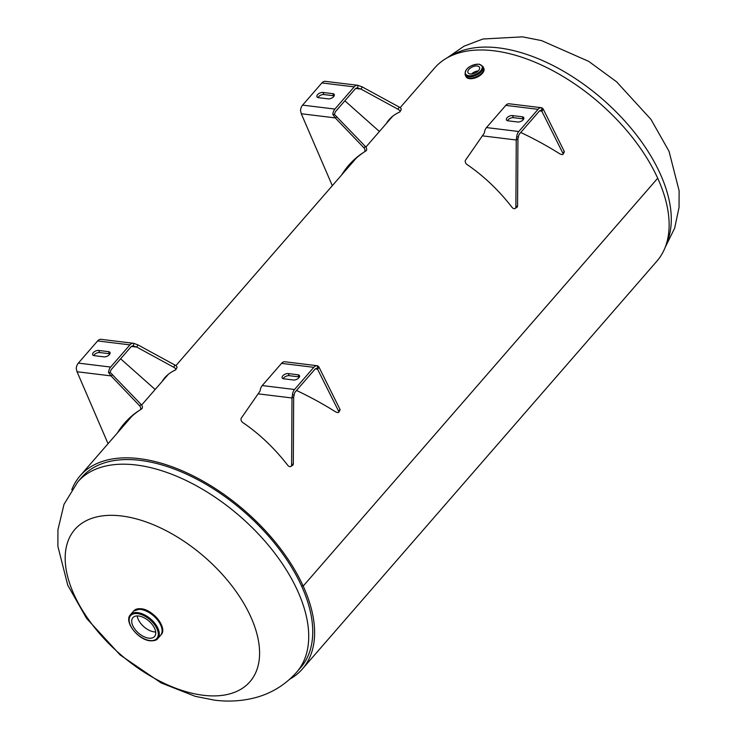 <?xml version="1.0" encoding="UTF-8"?>
<svg xmlns="http://www.w3.org/2000/svg" width="737" height="737" viewBox="0 0 737 737"><rect width="100%" height="100%" fill="white"/><g stroke="black" fill="none" stroke-linecap="round" stroke-linejoin="round"><path stroke-width="1.11" d="M289.761 679.201A147.243 81.696 -139 0 0 302.363 669.021A147.243 81.696 -139 0 0 303.183 586.09L301.497 585.887A145.014 80.462 -139 0 0 192.182 476.867A145.014 80.462 -139 0 0 81.789 477.29L77.763 481.915A145.014 80.462 41 0 1 136.142 464.992A145.014 80.462 41 0 1 273.805 551.958A145.014 80.462 41 0 1 296.661 672.19L300.687 667.565A145.014 80.462 -139 0 0 301.497 585.887L303.183 586.09A147.243 81.696 -139 0 0 192.2 475.402A147.243 81.696 -139 0 0 80.112 475.835A147.243 81.696 -139 0 0 71.784 489.718M302.363 669.021L656.888 261.165A147.243 81.696 -139 0 0 657.708 178.243L303.183 586.09L657.708 178.234A147.243 81.696 -139 0 0 546.725 67.546A147.243 81.696 -139 0 0 434.637 67.979L400.127 107.676M121.531 515.974A116.013 64.368 41 0 1 250.589 616.39A116.013 64.368 41 0 1 203.237 695.267A116.013 64.368 41 0 1 74.179 594.851A116.013 64.368 41 0 1 121.531 515.974M148.782 638.168A14.353 7.96 -139 0 0 154.558 636.501A14.353 7.96 -139 0 0 152.292 624.598A14.353 7.96 -139 0 0 138.676 615.994A14.353 7.96 -139 0 0 132.89 617.67A14.353 7.96 -139 0 0 135.157 629.564A14.353 7.96 -139 0 0 148.782 638.168M137.22 615.911A14.353 7.96 -139 0 0 154.245 631.885A14.353 7.96 -139 0 0 155.691 631.968M130.44 614.732C123.613 621.577 138.105 639.882 150.164 640.794C154.236 640.941 156.788 640.186 157.801 638.518A18.13 10.06 41 0 0 154.945 623.493A18.13 10.06 41 0 0 137.736 612.622A18.13 10.06 41 0 0 130.44 614.732L133.24 611.517A18.13 10.06 41 0 1 133.24 611.507A18.13 10.06 41 0 1 140.537 609.407A18.13 10.06 41 0 1 157.746 620.268A18.13 10.06 41 0 1 160.602 635.303A18.13 10.06 41 0 1 160.602 635.303L161.117 634.704A18.13 10.06 41 0 0 158.262 619.67A18.13 10.06 41 0 0 141.053 608.799A18.13 10.06 41 0 0 133.756 610.918L141.145 608.762C153.25 609.6 167.815 628.302 161.117 634.704M133.756 610.918L133.24 611.507A18.13 10.06 41 0 1 140.537 609.398A18.13 10.06 41 0 1 157.746 620.268A18.13 10.06 41 0 1 160.602 635.294L157.801 638.518M141.725 608.9A17.946 9.959 41 0 1 162.011 626.533M470.289 73.967A6.347 3.353 -24.5 0 0 477.06 71.922A6.347 3.353 -24.5 0 0 479.52 67.353A6.347 3.353 -24.5 0 0 477.207 65.998A6.347 3.353 -24.5 0 0 470.436 68.044A6.347 3.353 -24.5 0 0 467.977 72.613A6.347 3.353 -24.5 0 0 470.289 73.967M469.257 78.048A9.821 5.187 155.5 0 1 465.673 75.957L465.065 74.621A9.821 5.187 155.5 0 0 468.649 76.712A9.821 5.187 155.5 0 0 479.133 73.553A9.821 5.187 155.5 0 0 482.938 66.477L483.546 67.813A9.821 5.187 155.5 0 1 479.741 74.888A9.821 5.187 155.5 0 1 469.257 78.048M478.239 70.936A6.347 3.353 -24.5 0 0 471.523 73.995M483.38 67.445A9.848 5.205 155.5 0 1 483.583 67.804A9.848 5.205 155.5 0 1 479.759 74.907A9.848 5.205 155.5 0 1 469.239 78.076A9.848 5.205 155.5 0 1 465.655 75.975A9.848 5.205 155.5 0 1 465.517 75.589M483.619 67.988A9.848 5.205 155.5 0 1 483.841 68.384A9.848 5.205 155.5 0 1 480.027 75.478A9.848 5.205 155.5 0 1 469.506 78.656A9.848 5.205 155.5 0 1 465.922 76.556A9.848 5.205 155.5 0 1 465.766 76.132M93.719 355.566A4.155 2.193 155.5 0 1 94.253 354.764A4.155 2.193 155.5 0 1 99.679 352.544L109.435 353.732A4.155 2.193 155.5 0 1 109.905 353.834M93.295 352.664A4.155 2.193 155.5 0 1 98.721 350.443L108.477 351.632A4.155 2.193 155.5 0 1 109.997 352.526A4.155 2.193 155.5 0 1 108.385 355.51A4.155 2.193 155.5 0 1 103.945 356.855L94.179 355.658A4.155 2.193 155.5 0 1 92.669 354.773A4.155 2.193 155.5 0 1 93.295 352.664M162.112 381.499A147.28 58.803 28.4 0 1 175.507 369.965A3.022 1.207 -151.6 0 0 175.784 369.716A3.022 1.207 -151.6 0 0 173.72 367.238L136.778 347.099L133.314 346.022A4.533 2.911 97 0 0 133.038 345.975A4.533 2.911 97 0 0 130.891 346.97L111.6 369.163A4.533 2.911 97 0 0 110.283 372.517L141.246 404.595A3.022 2.036 56.7 0 1 141.707 408.86A3.022 2.036 56.7 0 1 141.679 408.878L140.058 409.947M108.192 443.517A3.022 2.036 56.7 0 1 107.501 442.412L77.035 371.743L76.233 368.482A7.25 4.662 -83 0 1 78.343 363.111L97.634 340.927A7.25 4.662 -83 0 1 101.061 339.333L133.369 343.276A7.25 4.662 97 0 0 129.933 344.87L110.642 367.054A7.25 4.662 97 0 0 108.532 372.425L111.02 375.888L139.569 405.7A3.022 2.036 56.7 0 1 140.03 409.965A3.022 2.036 56.7 0 1 139.993 409.984A147.28 99.062 -123.3 0 0 138.492 410.951A147.28 99.062 -123.3 0 0 117.367 432.969M139.33 410.408A147.28 99.062 -123.3 0 0 121.2 428.565M112.706 374.783L111.02 375.888L77.035 371.743M108.532 372.425L110.283 372.517M176.696 367.772A3.022 1.207 -151.6 0 0 176.972 367.523A3.022 1.207 -151.6 0 0 174.909 365.045L137.957 344.907L133.802 343.359A7.25 4.662 97 0 0 133.369 343.276M120.61 358.79L154.632 389.016A3.022 1.207 -151.6 0 0 155.194 389.458M131.453 346.445L136.778 347.099L137.957 344.907M133.802 343.359L133.314 346.022M298.881 377.768A4.155 2.193 155.5 0 1 293.455 379.988L283.69 378.8A4.155 2.193 155.5 0 1 282.179 377.915A4.155 2.193 155.5 0 1 283.791 374.921A4.155 2.193 155.5 0 1 288.222 373.576L297.988 374.774A4.155 2.193 155.5 0 1 299.498 375.658A4.155 2.193 155.5 0 1 298.881 377.768M296.495 390.463A147.28 58.803 28.4 0 1 335.169 411.587A3.022 1.207 -151.6 0 0 338.817 412.204A3.022 1.207 -151.6 0 0 338.753 411.495L317.205 368.472A4.533 2.911 97 0 0 316.928 368.426A4.533 2.911 97 0 0 314.782 369.421L295.5 391.614A4.533 2.911 97 0 0 294.174 394.968L293.667 396.875L291.99 397.98L291.622 464.89A3.022 2.036 56.7 0 1 290.912 466.429A3.022 2.036 56.7 0 1 287.752 465.305A147.28 99.062 -123.3 0 0 242.768 422.531A3.022 2.036 56.7 0 1 241.294 418.119L260.124 390.932A7.25 4.662 -83 0 1 262.234 385.562L281.525 363.378A7.25 4.662 -83 0 1 284.961 361.775L317.26 365.727A7.25 4.662 97 0 0 313.824 367.321L294.542 389.505A7.25 4.662 97 0 0 292.432 394.875L291.99 397.98L257.996 393.834M315.344 368.896L317.739 369.191L318.928 366.998L317.702 365.81L317.205 368.472M338.817 412.204L340.006 410.012A3.022 1.207 -151.6 0 0 339.941 409.302L318.928 366.998M283.22 378.707A4.155 2.193 155.5 0 1 289.18 375.677L298.946 376.874A4.155 2.193 155.5 0 1 299.415 376.966M292.432 394.875L294.174 394.968M293.667 396.875L293.308 463.785A3.022 2.036 56.7 0 1 292.589 465.323L290.912 466.429M523.141 119.772A4.155 2.193 155.5 0 1 517.715 122.001L507.95 120.804A4.155 2.193 155.5 0 1 506.439 119.919A4.155 2.193 155.5 0 1 508.042 116.925A4.155 2.193 155.5 0 1 512.482 115.589L522.247 116.778A4.155 2.193 155.5 0 1 523.758 117.662A4.155 2.193 155.5 0 1 523.141 119.772M520.746 132.476A147.28 58.803 28.4 0 1 559.429 153.6A3.022 1.207 -151.6 0 0 563.077 154.217A3.022 1.207 -151.6 0 0 563.013 153.508L541.465 110.486A4.533 2.911 97 0 0 541.188 110.43A4.533 2.911 97 0 0 539.042 111.425L519.751 133.618A4.533 2.911 97 0 0 518.433 136.971L517.927 138.888L516.25 139.993L515.882 206.894A3.022 2.036 56.7 0 1 515.163 208.442A3.022 2.036 56.7 0 1 512.012 207.318A147.28 99.062 -123.3 0 0 467.028 164.544A3.022 2.036 56.7 0 1 465.544 160.132L484.384 132.946A7.25 4.662 -83 0 1 486.494 127.575L505.785 105.382A7.25 4.662 -83 0 1 509.212 103.788L541.52 107.731A7.25 4.662 97 0 0 538.084 109.325L518.793 131.518A7.25 4.662 97 0 0 516.683 136.889L516.25 139.993L482.256 135.838M539.604 110.909L541.999 111.195L543.178 109.002L541.953 107.823L541.465 110.486M563.077 154.217L564.256 152.025A3.022 1.207 -151.6 0 0 564.201 151.315L543.178 109.002M507.48 120.711A4.155 2.193 155.5 0 1 513.44 117.69L523.206 118.878A4.155 2.193 155.5 0 1 523.675 118.979M516.683 136.889L518.433 136.971M517.927 138.888L517.558 205.789A3.022 2.036 56.7 0 1 516.849 207.337L515.163 208.442M317.969 97.579A4.155 2.193 155.5 0 1 318.504 96.777A4.155 2.193 155.5 0 1 323.93 94.557L333.695 95.746A4.155 2.193 155.5 0 1 334.165 95.838M317.546 94.677A4.155 2.193 155.5 0 1 322.972 92.457L332.737 93.645A4.155 2.193 155.5 0 1 334.248 94.529A4.155 2.193 155.5 0 1 332.636 97.524A4.155 2.193 155.5 0 1 328.205 98.859L318.439 97.671A4.155 2.193 155.5 0 1 316.928 96.787A4.155 2.193 155.5 0 1 317.546 94.677M386.363 123.503A147.28 58.803 28.4 0 1 399.767 111.978A3.022 1.207 -151.6 0 0 400.044 111.729A3.022 1.207 -151.6 0 0 397.98 109.242L361.029 89.103L357.565 88.035A4.533 2.911 97 0 0 357.298 87.979A4.533 2.911 97 0 0 355.151 88.974L335.86 111.167A4.533 2.911 97 0 0 334.543 114.53L365.506 146.608A3.022 2.036 56.7 0 1 365.967 150.873A3.022 2.036 56.7 0 1 365.939 150.892L364.318 151.96A3.022 2.036 56.7 0 1 364.253 151.997A147.28 99.062 -123.3 0 0 362.742 152.964A147.28 99.062 -123.3 0 0 341.627 174.982M332.451 185.531A3.022 2.036 56.7 0 1 331.761 184.416L301.286 113.747L300.493 110.495A7.25 4.662 -83 0 1 302.603 105.124L321.894 82.931A7.25 4.662 -83 0 1 325.321 81.337L357.629 85.28A7.25 4.662 97 0 0 354.193 86.874L334.902 109.067A7.25 4.662 97 0 0 332.792 114.438L335.28 117.902L363.829 147.713A3.022 2.036 56.7 0 1 364.29 151.979L365.967 150.873M363.59 152.412A147.28 99.062 -123.3 0 0 345.45 170.569M336.966 116.796L335.28 117.902L301.286 113.747M332.792 114.438L334.543 114.53M400.946 109.785A3.022 1.207 -151.6 0 0 401.232 109.537A3.022 1.207 -151.6 0 0 399.168 107.049L362.217 86.911L358.062 85.372A7.25 4.662 97 0 0 357.629 85.28M344.87 100.803L378.892 131.029A3.022 1.207 -151.6 0 0 379.444 131.462M355.704 88.458L361.029 89.103L362.217 86.911M358.062 85.372L357.565 88.035M666.423 243.79A145.014 80.462 -139 0 0 629.039 125.843A145.014 80.462 -139 0 0 498.719 47.887A145.014 80.462 -139 0 0 450.51 56.113M149.851 640.527A17.402 9.655 41 0 1 130.495 625.464A17.402 9.655 41 0 1 137.598 613.635A17.402 9.655 41 0 1 156.953 628.698A17.402 9.655 41 0 1 149.851 640.527M150.505 640.637A18.13 10.06 41 0 1 149.593 640.499M468.787 75.699A9.093 4.8 155.5 0 1 466.834 69.14A9.093 4.8 155.5 0 1 478.709 64.276A9.093 4.8 155.5 0 1 480.662 70.826A9.093 4.8 155.5 0 1 468.787 75.699M99.679 352.544L98.721 350.443M141.246 404.595L139.569 405.7M78.343 363.111L110.642 367.054M109.435 353.732L108.477 351.632M97.634 340.927L129.933 344.87M173.72 367.238L174.909 365.045M338.753 411.495L339.941 409.302M313.824 367.321L281.525 363.378M298.946 376.874L297.988 374.774M289.18 375.677L288.222 373.576M294.542 389.505L262.234 385.562M293.308 463.785L291.622 464.89M563.013 153.508L564.201 151.315M538.084 109.325L505.785 105.382M523.206 118.878L522.247 116.778M513.44 117.69L512.482 115.589M518.793 131.518L486.494 127.575M517.558 205.789L515.882 206.894M323.93 94.557L322.972 92.457M365.506 146.608L363.829 147.713M302.603 105.124L334.902 109.067M333.695 95.746L332.737 93.645M321.894 82.931L354.193 86.874M397.98 109.242L399.168 107.049M80.112 475.835L131.849 416.313M141.633 405.055L168.432 374.221M175.867 365.663L356.1 158.317M365.893 147.059L392.683 116.234M77.763 481.915L64.018 504.311L57.937 529.765L57.882 546.301L67.73 585.16L86.57 618.371L120.195 655.009L161.127 682.904L195.241 696.345L214.531 700.15C228.028 701.882 241.211 701.154 254.099 697.985C270.866 693.757 285.053 685.161 296.661 672.19M447.23 57.799L463.978 46.21L482.965 38.997L522.469 36.85L541.548 40.599L588.697 61.364L616.565 81.789L650.955 119.366L669.021 151.269L679.118 190.763L679.044 207.373L674.668 228.175L665.207 247.282M482.938 66.477L479.059 64.119C469.865 64.976 465.204 68.477 465.065 74.621M465.655 75.975L465.922 76.556M483.583 67.804L483.841 68.384M140.03 409.965L141.707 408.86M176.972 367.523L175.784 369.716M401.232 109.537L400.044 111.729"/></g></svg>
